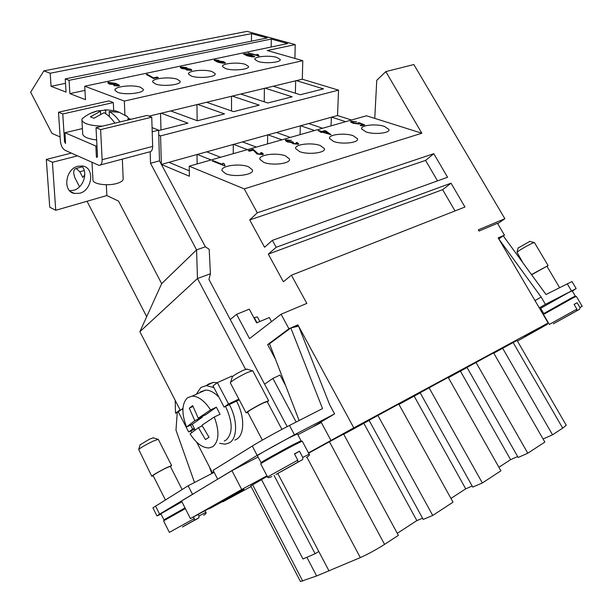<?xml version="1.0" encoding="UTF-8"?>
<svg xmlns="http://www.w3.org/2000/svg" width="613" height="613" viewBox="0 0 613 613"><rect width="100%" height="100%" fill="white"/><g stroke="black" fill="none" stroke-linecap="round" stroke-linejoin="round"><path stroke-width="0.92" d="M547.041 266.448L548.091 265.567L534.436 242.541L532.237 243.254C525.448 246.61 520.368 249.598 516.997 252.227L522.935 262.862M529.801 241.392L518.123 248.02M548.091 265.567L531.486 274.593M567.385 300.768L575.331 296.071L571.753 297.834L543.739 313.557L551.884 309.343M543.739 313.557L540.658 308.308L568.596 292.524L572.197 290.807L575.331 296.071M567.462 300.899L567.247 300.546L565.47 301.427L551.754 309.121L551.961 309.481M576.641 310.852L553.409 323.779L576.641 310.852L576.894 309.128L574.075 304.377L577.124 302.745L579.936 307.481L579.683 309.197L569.768 314.676M579.936 307.481L582.212 306.301L576.274 296.324L572.573 298.156L543.493 314.469L549.332 324.423L576.894 309.128M559.577 287.604L546.911 266.234L531.609 274.754M170.437 466.562L171.617 465.574L158.269 439.291L152.905 441.245C145.994 444.632 141.251 447.352 138.661 449.406L151.74 476.217L153.212 475.788M153.311 437.835L149.718 439.054L140.155 444.793M171.617 465.574L166.353 467.78C158.054 472.033 153.189 474.845 151.74 476.217M198.129 514.399L198.949 516.016L198.972 517.755L191.976 521.602M182.099 489.526L170.299 466.286L165.725 468.202C158.545 471.88 154.323 474.316 153.074 475.512L165.364 499.894M247.828 412.48L246.127 412.924L230.319 382.834L230.672 382.228C234.074 379.455 239.706 376.19 247.575 372.428L252.763 370.765L268.655 400.726L267.352 401.906M232.197 377.148L232.342 376.673C234.603 374.804 238.35 372.635 243.576 370.145L247.054 369.164M246.127 412.924C245.43 412.564 256.441 406.105 263.59 402.687L268.655 400.726M271.413 457.467L261.046 462.654C260.111 462.723 280.049 451.528 292.539 444.961L301.067 440.755L291.16 446.67M261.046 462.654L257.422 455.735C256.433 455.704 276.317 444.456 288.838 437.973L297.412 433.889L301.067 440.755M271.467 457.436L271.275 457.06L286.669 448.417L290.907 446.325L291.098 446.701M262.364 440.119L247.637 412.112C249.276 410.48 254.318 407.522 262.762 403.247L267.161 401.538L281.926 429.384M297.719 462.24L276.034 474.408L297.719 462.24L297.788 460.164L294.47 453.911L299.489 451.229L302.791 457.459L302.722 459.52L293.389 464.669M271.827 476.523C269.046 477.856 267.62 478.002 267.552 476.952L260.686 463.834C259.72 463.926 280.432 452.302 293.397 445.482L302.224 441.107L309.159 454.126L302.791 457.459M69.621 190.689L73.56 190.314C83.353 188.045 88.517 172.284 81.537 165.87M79.644 193.271L74.319 193.432C62.388 191.394 65.369 168.851 78.027 166.223L82.855 166.054C95.03 167.901 92.279 190.398 79.644 193.271M122.332 159.127L123.159 178.529C123.458 180.46 121.382 182.099 116.922 183.44C108.018 186.153 93.467 184.275 92.984 180.391L92.946 179.686M102.44 126.14C90.563 125.757 83.728 123.818 81.927 120.317L82.012 118.922C86.533 114.991 91.72 112.317 97.574 110.892L90.839 113.206M96.647 139.963C88.441 138.959 83.805 137.082 82.732 134.339L82.678 133.389M219.607 443.322L225.216 444.195L229.607 442.732C237.522 438.134 237.622 419.928 229.538 404.932L229.369 404.603M213.922 387.592L206.213 385.585L200.888 387.485L196.712 393.592M234.863 440.103L236.672 439.199C244.618 434.586 244.771 416.449 236.718 401.546L236.541 401.224M217.171 382.78L213.378 382.366L208.029 384.274L206.872 385.293M224.304 440.985L225.982 440.149C233.024 433.445 232.871 422.204 225.523 406.419M218.933 397.193C214.244 392.358 209.746 389.998 205.439 390.106L200.834 391.73L199.777 392.665M194.819 420.687L189.271 408.166L192.697 405.645L198.283 418.227L210.573 409.913C204.596 400.848 198.443 396.251 192.137 396.128L187.563 397.737C181.724 403.576 181.394 413.331 186.559 426.993L194.819 420.687L202.359 417.131L192.252 424.303L186.559 426.993M210.573 409.913L216.374 407.193L220.059 414.273L214.266 417.024L201.907 425.246L209.01 437.207L205.485 439.582L198.42 427.675L190.091 433.874C196.114 443.207 202.413 447.896 208.987 447.957L212.849 446.678C219.109 441.191 219.584 431.307 214.266 417.024M225.661 173.686L222.021 170.659C220.251 165.778 239.829 163.027 248.656 166.836L252.479 169.939C254.387 174.774 234.457 177.617 225.661 173.686M263.736 162.345L259.889 159.319C258.257 154.76 276.716 152.338 285.451 155.878L289.466 158.989C291.229 163.502 272.44 166.008 263.736 162.345M299.703 151.641L295.673 148.607C294.163 144.362 311.611 142.216 320.239 145.519L324.43 148.622C326.062 152.836 308.301 155.051 299.703 151.641M333.725 141.503L329.533 138.492C328.131 134.523 344.667 132.615 353.18 135.711L357.54 138.791C359.049 142.737 342.223 144.691 333.725 141.503M365.969 131.902L361.616 128.906C360.314 125.198 376.03 123.512 384.428 126.408L388.941 129.458C390.335 133.151 374.344 134.891 365.969 131.902M117.635 92.302L115.006 90.341C113.374 86.579 132.921 84.28 140.5 87.291L143.266 89.299C145.036 93.023 125.175 95.398 117.635 92.302M155.526 83.996L152.721 82.012C151.196 78.472 169.663 76.426 177.211 79.238L180.145 81.268C181.8 84.778 163.043 86.893 155.526 83.996M191.478 76.112L188.513 74.112C187.088 70.779 204.573 68.955 212.075 71.598L215.171 73.644C216.718 76.947 198.957 78.832 191.478 76.112M225.638 68.625L222.527 66.61C221.186 63.476 237.783 61.844 245.231 64.327L248.48 66.38C249.92 69.491 233.07 71.177 225.638 68.625M258.142 61.499L254.885 59.484C253.621 56.534 269.413 55.063 276.8 57.407L280.187 59.461C281.543 62.396 265.506 63.905 258.142 61.499M237.898 493.074L232.212 496.17L237.898 493.074M231.998 496.453L225.982 499.725L231.998 496.453M225.04 500.124L243.169 490.078L225.04 500.124M224.304 500.522L243.116 490.331L223.875 500.99L224.304 500.522L223.929 499.794L243.583 488.906L243.959 489.634M223.929 499.794L223.515 500.277L223.875 500.99M226.412 499.465L241.269 491.327L226.412 499.465M234.296 495.151L226.128 499.572L234.296 495.151M517.426 341.058L547.44 324.269L524.46 336.261L548.152 322.99L353.793 427.843L308.492 452.877M223.668 500.576L190.421 518.575L241.691 489.488L266.969 475.826M223.829 500.898L209.24 508.798L223.684 500.622M251.069 486.523L222.956 501.763L233.653 495.572M261.559 479.688L250.74 485.887L300.447 581.522L316.637 575.959L360.314 557.6C368.061 554.129 376.144 549.715 384.566 544.367L398.381 535.356L343.64 434.065L329.434 441.743L384.566 544.367M267.245 476.362L261.513 479.604L302.96 558.987L315.128 553.731L274.072 475.473M308.638 453.153L329.434 441.743M343.747 434.265L369.149 420.418M369.08 420.303L398.772 404.067L453.015 502.177L432.724 515.456L423.215 519.426L369.08 420.303M398.971 404.427L420.189 392.833M420.135 392.734L448.203 377.378L500.913 470.815L482.347 482.967L472.753 487.097L420.135 392.734M448.402 377.723L467.045 367.509M466.999 367.425L493.611 352.866L544.842 442.057L527.801 453.214L518.161 457.459L466.999 367.425M493.779 353.157L513.135 342.529L562.703 428.15L566.228 425.23L517.073 340.453L513.135 342.529M383.945 411.775L371.762 418.625L383.945 411.775M439.521 382.045L451.528 375.317L439.506 382.014M500.469 349.134L513.794 341.702L500.461 349.111M472.194 364.398L483.703 357.938L472.186 364.39M406.84 399.653L418.633 393.071L406.84 399.638M291.42 275.214L283.367 281.765L268.31 254.111L276.164 247.3L451.03 183.187L464.953 207.018L291.42 275.214L306.829 303.412L281.076 314.231L249.529 338.598L236.595 314.316L230.25 319.526M455.007 210.926L442.632 189.67L268.31 254.111M451.03 183.187L442.632 189.67M272.379 240.365L264.571 247.246L249.706 219.929L257.314 212.795L433.789 153.687L447.567 177.257L272.379 240.365L276.164 247.3M437.513 180.881L425.591 160.399L249.706 219.929M433.789 153.687L425.591 160.399M299.136 420.526L275.459 359.187L267.651 344.613L288.93 328.76L281.076 314.231M288.93 328.76L297.895 324.867L353.793 427.843M548.152 322.99L498.193 237.89L504.461 235.162L497.472 223.293L479.006 231.055L478.293 229.844L504.851 218.726L497.695 223.676M385.815 71.591L421.828 133.22L374.75 118.386L376.773 80.295L385.815 71.591L413.836 64.541L504.851 218.726M421.828 133.22L244.25 188.888L189.218 166.184L189.386 176.245L161.418 164.445M257.314 212.795L244.25 188.888M65.223 78.893L66.058 92.126L51.063 86.295L50.174 73.246L251.491 33.615L267.268 37.96L65.223 78.893L69.062 80.334L271.283 39.063L287.612 43.561L84.724 86.211L85.475 99.674L69.874 93.613L69.062 80.334M251.491 33.615L251.445 41.171M65.507 83.33L51.063 86.295M271.283 39.063L271.176 47.017M84.962 90.395L69.874 93.613M351.494 120.025L337.541 115.528L338.529 90.142L302.309 79.223L302.776 60.679L124.332 101.068L84.724 86.211M302.776 60.679L267.268 50.527L295.221 44.596L294.907 58.434M50.174 73.246L43.86 70.878L247.024 31.37L295.221 44.596M153.526 77.866L157.158 77.085L158.384 77.506L153.579 78.533L146.277 74.464L147.212 74.265L153.526 77.935L147.212 74.334L146.392 74.51M214.512 59.882L218.956 60.273L215.301 60.442L217.975 61.775L218.205 61.009L223.592 61.637L225.4 62.779L225.017 63.17C223.4 63.338 220.948 62.986 217.669 62.112L214.144 60.258L214.512 59.882L214.136 60.22M258.548 55.967L248.058 52.894L256.993 55.116L257.008 54.327L258.249 54.687L259.046 55.852L258.548 55.967M246.311 53.714L251.177 54.825L254.74 56.557L254.441 56.848C252.87 57.001 250.388 56.618 246.993 55.714L243.484 53.998L246.311 53.714L243.484 53.975M186.237 67.53L187.509 68.656L190.681 69.116L191.823 69.928L191.34 70.418L186.574 69.974L185.54 69.077L181.563 68.495L180.237 67.545L180.781 67.001L186.237 67.53L180.781 67.062L180.23 67.484M118.6 86.058L113.834 85.605L118.117 85.376L115.466 83.851L114.93 84.747L109.336 84.042L107.811 82.878L108.332 82.28L115.941 83.475L119.405 85.207L118.6 86.058M302.309 79.223L296.408 80.64L323.511 88.885L300.278 94.754L273.206 86.234L265.123 88.18L292.186 96.808L267.751 102.984L240.748 94.05L232.25 96.095L259.23 105.137L233.507 111.643L206.619 102.271L197.677 104.432L224.527 113.911L197.401 120.776L170.675 110.938L161.25 113.206L187.923 123.167L159.273 130.416L152.07 127.596M295.658 80.824L295.374 93.214M296.408 80.64L273.206 86.234M264.379 88.356L264.226 101.819M265.123 88.18L240.748 94.05M231.515 96.279L231.53 110.953M232.25 96.095L206.619 102.271M196.949 104.608L197.171 120.692M197.677 104.432L170.675 110.938M338.529 90.142L160.568 135.879L158.759 135.167M160.537 113.382L160.989 129.979M161.25 113.206L148.997 116.156M337.541 115.528L197.317 154.445L211.125 159.955M322.622 128.24L308.661 123.542M331.687 117.152L345.648 121.688M331.365 117.244L331.051 125.841M290.363 137.412L276.425 132.492M300.638 125.772L314.592 130.523M300.309 125.864L300.094 134.645M256.38 147.082L242.48 141.909M267.981 134.837L281.903 139.818M267.659 134.921L267.544 143.902M220.534 157.273L206.704 151.84M233.584 144.377L247.468 149.618M233.269 144.469L233.269 153.656M197.317 154.445L161.395 164.407M189.294 170.805L168.935 162.322M197.003 154.53L197.133 163.932M157.158 77.085L153.526 77.935M158.261 77.529L157.158 77.154M218.895 61.622L220.159 62.465L224.059 62.718M223.852 62.871L222.703 61.806L218.895 61.637L220.159 62.403L223.852 62.932M218.841 60.312L214.512 59.944M225.408 62.886L223.592 61.698L218.205 61.078L217.761 61.461M217.975 61.775L215.301 60.426M258.97 55.875L258.226 54.848M258.234 54.749L256.885 54.764M256.993 55.116L248.181 52.933M244.694 54.159L247.813 55.599L253.682 56.381M244.832 54.013L247.813 55.538L253.682 56.319L250.365 54.994L244.832 54.013M254.74 56.557L251.177 54.886L246.311 53.775M186.773 69.346L190.283 70.081L189.838 69.323L186.773 69.346L187.478 69.851L190.528 69.897M181.494 67.622L182.444 68.365L186.306 68.464M181.8 67.338L181.502 67.645L182.444 68.304L186.298 68.372L185.348 67.714L181.8 67.338M187.616 68.426L186.245 67.591M187.509 68.656L190.681 69.177L191.823 69.928M109.091 82.939L110.256 83.874L114.363 84.027M109.367 82.64L109.099 82.97L110.248 83.805L114.026 84.31L114.347 83.927L113.374 83.184L109.367 82.64M119.52 85.513L115.941 83.544L108.34 82.349L107.796 82.809M118.117 85.376L113.949 85.644M253.276 150.162L249.629 151.204L248.196 150.66L253.115 149.258L258.05 153.748L261.59 154.147L261.874 153.779L260.579 152.798L261.674 152.583L263.352 153.955L262.824 154.622L257.069 154.009L253.276 150.162M263.36 154.124L261.674 152.652L260.694 152.844M261.881 153.886L258.05 153.817L253.115 149.327L248.296 150.698M328.79 133.849L325.327 131.366L323.235 132.033L328.79 133.918L323.235 131.964M318.936 130.508L321.856 131.496L324.752 130.661L326.131 131.128L331.074 134.722L322.415 132.201L321.519 132.462L320.132 131.987L321.036 131.726L318.116 130.738L318.936 130.508L318.224 130.776M321.036 131.726L320.239 132.025M331.012 134.737L326.124 131.197L324.744 130.73L321.848 131.557L318.929 130.569M356.459 121.849L351.119 121.351L350.536 121.749M351.119 121.29L356.551 121.811L352.345 121.688L353.992 123.037L358.13 123.55L358.084 122.83L358.996 122.684L364.727 124.906L361.586 125.826L360.13 125.351L362.658 124.615L359.678 123.451L359.256 124.048L353.303 123.32L350.927 122.248L350.544 121.788L351.119 121.351M362.658 124.615L360.237 125.389M364.628 124.937L358.996 122.746L358.161 122.884M358.383 123.313L353.992 123.106L352.168 121.887M291.313 140.446L285.727 139.887L285.283 140.3M285.727 139.818L291.397 140.408L286.723 140.576L288.056 141.588L292.255 141.802L293.481 142.3L293.006 142.76L293.941 143.488L297.029 143.84L296.064 142.676L297.198 142.523L298.669 143.764L298.293 144.277L293.022 143.733L291.497 142.561L287.168 141.864L285.298 140.392L285.727 139.887M298.684 143.917L297.198 142.591L296.186 142.729M297.228 143.664L293.941 143.557L292.999 142.706M293.366 142.323L288.056 141.649L286.723 140.538M224.419 165.824L212.182 160.935L213.148 160.66L222.657 164.453L222.78 163.173L224.235 163.755L225.04 165.64L224.419 165.824M224.979 165.663L224.182 164.069M224.205 163.817L222.78 163.25L222.573 164.054M222.657 164.453L213.148 160.736L212.29 160.981M374.75 118.386L366.459 115.773L189.218 166.184M473.504 363.609L480.661 359.632L473.497 363.601M202.014 416.465L202.359 417.131M189.271 408.166L193.018 406.442M198.283 418.227L205.838 414.664L216.374 407.193M198.42 427.675L202.236 425.851M195.118 430.05L192.252 424.303M245.552 369.325L197.47 278.517L196.566 249.859L205.378 246.801L209.179 249.292L210.428 273.75L197.478 278.524L139.894 331.694L180.283 410.235M190.896 430.878L191.762 432.563M196.727 442.203L212.343 472.577L213.807 471.665M232.296 376.803L231.913 376.075L217.362 382.642L213.017 385.868L224.097 407.086L228.526 403.982L217.362 382.642M224.097 407.086L239.231 399.799M114.861 123.159C111.497 118.263 107.903 114.777 104.064 112.708L93.942 118.263L90.387 116.822L100.486 111.29L97.574 110.892M100.624 114.087L100.486 111.29M97.689 110.899L107.834 109.934L115.773 110.938L119.359 112.332L109.152 111.528C112.991 113.589 116.593 117.06 119.949 121.933M105.742 113.704L105.566 110.125M115.796 111.543L115.773 110.938M109.39 116.631L109.152 111.528M124.837 114.983L127.45 116.669L128.286 118.01L127.849 120.041M100.44 164.951L149.273 151.947C151.472 151.84 152.599 149.993 152.652 146.415L151.748 117.206L147.074 115.428L96.011 127.688L97.498 156.2L96.854 157.334L96.417 157.173L97.398 156.92M113.666 110.394L113.313 102.57L108.968 100.915L58.503 112.21L60.419 141.266C60.955 145.725 62.518 148.744 65.108 150.323L98.954 165.349C101.107 165.272 102.164 163.387 102.133 159.702L100.616 129.588L151.748 117.206M82.403 128.577L64.993 132.73L65.499 143.503L64.557 141.687L62.771 113.972L113.313 102.57M62.771 113.972L58.503 112.21M100.616 129.588L96.011 127.688M64.993 132.73L95.835 146.017L96.417 157.173M106.317 184.735L106.854 195.547L55.745 210.29L49.737 207.194L46.312 159.434L52.412 162.284L55.745 210.29M77.46 155.871L52.412 162.284M71.3 153.104L46.312 159.434M196.566 249.859L161.663 283.65L118.524 201.095L106.854 195.547M196.566 249.851L150.53 163.296L159.487 160.836L205.378 246.801M150.162 151.848L150.53 163.296M152.07 127.604L158.614 130.163L152.2 131.78M96.954 145.733L95.835 146.017M128.347 118.34L130.86 119.32M158.614 130.163L159.487 160.836M161.663 283.65L139.894 331.694M210.428 273.75L208.926 279.39L287.168 426.64M212.343 472.577L213.868 471.788M238.871 399.109L228.526 403.982M194.206 428.41L192.635 429.154L190.551 425.1M194.589 429.115L188.658 431.95L192.635 429.154M182.942 408.473L178.268 411.729L188.658 431.95M182.881 410.189L182.176 408.825M213.554 471.949L213.837 472.508M175.195 400.35L175.517 413.246L177.264 412.442L175.977 430.119L194.505 482.492M84.793 174.797L82.778 177.418L79.843 171.755L76.15 168.445C73.322 169.464 72.962 172.674 75.054 178.077L79.552 186.781M43.86 70.878L30.65 92.157L51.952 133.373L60.135 136.952M175.517 413.246L180.084 409.844M177.264 412.442L180.268 410.204L177.264 412.442M547.44 324.269L547.049 323.61M297.849 434.709L321.304 422.487L331.081 440.678M312.331 427.161L334.598 413.898L294.447 434.763L257.146 455.382L159.61 514.138L156.959 515.916L161.035 514.1M241.691 489.488L231.936 470.646L258.081 456.991M218.611 478.669L231.936 470.646M190.421 518.575L181.517 501.005L193.424 493.84M185.019 507.916L163.916 519.832L160.867 513.771L181.915 501.794M277.781 473.435L318.775 551.462L315.128 553.731M296.163 422.043L272.892 378.413L264.601 384.167M498.905 467.259L510.591 459.666L517.648 456.547M510.591 459.666L460.455 371.21M475.987 362.375L527.801 453.214M397.285 533.325L416.855 520.606L422.549 518.215M416.855 520.606L363.877 423.391M377.861 415.361L432.724 515.456M450.946 498.438L465.719 488.837L414.196 396.205M465.719 488.837L472.171 486.048M429.039 387.722L482.347 482.967M306.883 557.294L316.637 575.959M318.775 551.462L329.035 570.971M543.095 439.008L552.528 434.786L562.703 428.15M502.614 348.207L552.528 434.786M294.554 454.064L299.489 451.229M293.428 464.738L289.934 466.608M289.972 466.677L280.685 471.795M184.766 525.648L194.29 520.299L184.751 525.609M192.007 521.663L197.164 518.859M197.179 518.889L189.379 523.058M189.409 523.119L182.421 526.965M194.29 520.299L194.267 518.552L193.447 516.935M185.356 508.591L163.579 520.874L169.349 532.368L194.267 518.552M185.111 508.1L172.935 514.92L173.119 515.303M163.916 519.832L173.073 515.204M211.814 473.55L209.431 466.914M217.669 479.159L213.117 470.317L252.272 446.057C259.736 441.398 277.873 431.353 289.489 425.445L322.53 408.587L290.823 327.94L298.608 326.177L329.74 404.902L334.598 413.898M275.459 359.187L269.513 343.793L290.823 327.94M320.645 422.832L320.392 422.365M295.037 326.99L297.895 324.867M267.651 344.613L269.513 343.793M259.843 321.511L257.36 316.883L253.889 317.764M272.892 378.413L280.018 375.079L285.689 385.684M156.959 515.916L152.921 507.848L188.153 485.78L214.159 472.339M192.505 494.323L188.153 485.78M577.124 302.745L574.113 304.446M569.784 314.707L571.17 313.956M571.193 313.994L566.075 316.722M566.098 316.76L556.229 322.208M539.287 307.887L545.424 304.332L541.126 297.021L535.019 300.623M545.424 304.332L576.159 288.562L571.975 281.543L546.022 294.524L503.15 235.729L498.691 238.748M503.15 235.729L498.829 238.978L541.126 297.021M504.461 235.162L503.304 235.944M161.357 164.33L160.568 135.879M124.906 115.014L124.332 101.068M87.038 201.263L146.699 316.683M271.513 321.618L269.322 317.542L256.625 322.867L249.284 309.159L236.595 314.316M541.118 309.098L540.283 309.58M576.159 288.562L572.335 291.029M203.7 515.204C205.784 513.955 206.527 512.997 205.93 512.315L198.949 516.016M267.552 476.952L297.788 460.164M96.662 157.28L97.291 157.12M64.557 141.687L65.553 141.442M102.133 159.702L152.652 146.415M84.242 170.583L79.843 171.755M252.633 484.768L302.738 581.101M306.99 457.359L360.314 557.6M302.722 459.52L280.976 471.726M182.643 526.919L198.972 517.755M254.257 317.611L256.993 322.714M257.146 455.382L252.272 446.057M294.447 434.763L289.489 425.445M159.61 514.138L155.526 505.986M556.451 322.124L579.683 309.197M571.423 290.815L567.201 283.712M516.997 252.227L518.184 247.798M157.832 439.26L153.02 437.743M205.93 512.315L205.079 510.637M232.342 376.673L230.672 382.228M70.641 191.631L74.319 193.432M92.004 162.407L92.984 180.391M81.927 120.317L82.732 134.339M213.378 382.366L206.213 385.585M205.439 390.106L192.137 396.128M128.324 118.983L128.362 119.918M127.45 116.669L119.236 112.294M107.834 109.934L104.631 109.919M76.15 168.445L82.349 166.805M306.477 457.505C309.09 455.834 309.986 454.7 309.159 454.126M246.587 369.018L252.073 370.719M140.254 444.486L138.661 449.406M529.571 241.33L534.107 242.526"/></g></svg>
